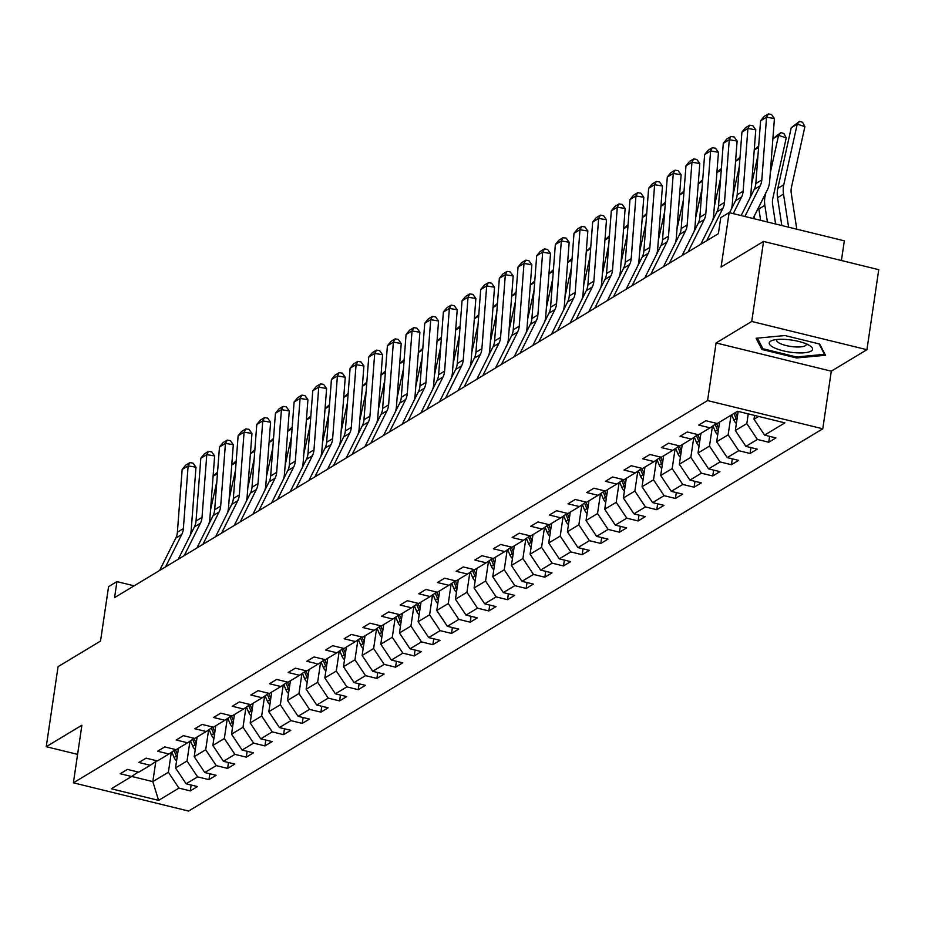 <?xml version="1.0" encoding="UTF-8"?>
<svg xmlns="http://www.w3.org/2000/svg" width="925" height="925" viewBox="0 0 925 925"><rect width="100%" height="100%" fill="white"/><g stroke="black" fill="none" stroke-linecap="round" stroke-linejoin="round"><path stroke-width="1.39" d="M841.415 260.515L844.328 240.847L729.12 212.611L720.748 217.664L718.378 233.667L114.573 597.619L116.943 581.617L108.56 586.658L100.524 641.071L58.067 666.671L46.25 746.695L77.584 754.372M866.933 349.696L878.75 269.672L763.541 241.437L751.724 321.461L716.089 342.955L707.579 400.571L822.776 428.795L831.286 371.179L866.933 349.696L751.724 321.461M707.579 400.571L73.387 782.827L188.584 811.063L822.776 428.795M158.603 800.368L178.93 788.112L190.296 790.898L197.476 786.562L186.11 783.787L197.592 776.861L208.958 779.648L216.138 775.323L204.772 772.537L216.253 765.611L227.619 768.397L234.788 764.073L223.434 761.287L234.915 754.372L246.281 757.147L253.45 752.823L242.084 750.036L253.577 743.122L264.932 745.908L272.112 741.584L260.746 738.798L272.228 731.872L283.593 734.658L290.774 730.334L279.408 727.547L290.889 720.621L302.255 723.408L309.436 719.083L298.07 716.297L309.551 709.382L320.917 712.157L328.097 707.833L316.732 705.047L328.213 698.132L339.579 700.919L346.748 696.594L335.382 693.808L346.875 686.882L358.229 689.668L365.41 685.344L354.044 682.558L365.525 675.632L376.891 678.418L384.072 674.094L372.706 671.307L384.187 664.393L395.553 667.179L402.733 662.843L391.368 660.068L402.849 653.143L414.215 655.929L421.395 651.605L410.029 648.818L421.511 641.892L432.877 644.679L440.046 640.354L428.691 637.568L440.173 630.642L451.539 633.428L458.708 629.104L447.342 626.317L458.823 619.403L470.189 622.19L477.369 617.854L466.003 615.079L477.485 608.153L488.851 610.939L496.031 606.615L484.665 603.828L496.147 596.903L507.513 599.689L514.693 595.365L503.327 592.578L514.809 585.652L526.175 588.439L533.343 584.114L521.989 581.328L533.471 574.413L544.837 577.2L552.005 572.864L540.639 570.089L552.121 563.163L563.487 565.95L570.667 561.625L559.301 558.839L570.783 551.913L582.149 554.699L589.329 550.375L577.963 547.588L589.445 540.674L600.811 543.449L607.991 539.125L596.625 536.338L608.107 529.424L619.472 532.21L626.641 527.886L615.287 525.099L626.768 518.173L638.134 520.96L645.303 516.636L633.937 513.849L645.43 506.923L656.785 509.71L663.965 505.385L652.599 502.599L664.081 495.684L675.447 498.459L682.627 494.135L671.261 491.348L682.743 484.434L694.108 487.221L701.289 482.896L689.923 480.11L701.404 473.184L712.77 475.97L719.951 471.646L708.585 468.859L720.066 461.933L731.432 464.72L738.601 460.396L727.235 457.609L738.728 450.695L750.082 453.47L757.263 449.145L745.897 446.37L757.378 439.444L768.744 442.231L775.925 437.907L764.559 435.12L784.897 422.864L737.572 411.267L717.233 423.523L705.868 420.736L698.687 425.061L710.053 427.847L698.572 434.773L687.206 431.987L680.037 436.311L691.391 439.097L679.91 446.012L668.544 443.225L661.375 447.561L672.741 450.336L661.259 457.262L649.893 454.476L642.713 458.8L654.079 461.587L642.597 468.512L631.232 465.726L624.051 470.05L635.417 472.837L623.936 479.763L612.57 476.976L605.389 481.301L616.755 484.087L605.274 491.002L593.908 488.215L586.739 492.551L598.093 495.326L586.612 502.252L575.246 499.465L568.077 503.79L579.443 506.576L567.95 513.502L556.596 510.716L549.415 515.04L560.781 517.827L549.3 524.741L537.934 521.966L530.753 526.29L542.119 529.077L530.638 535.991L519.272 533.205L512.092 537.529L523.457 540.316L511.976 547.242L500.61 544.455L493.43 548.779L504.796 551.566L493.314 558.492L481.948 555.705L474.779 560.03L486.145 562.816L474.652 569.731L463.298 566.956L456.118 571.28L467.483 574.067L456.002 580.981L444.636 578.194L437.456 582.519L448.822 585.305L437.34 592.231L425.974 589.445L418.794 593.769L430.16 596.556L418.678 603.482L407.312 600.695L400.132 605.019L411.498 607.806L400.016 614.72L388.65 611.945L381.482 616.27L392.836 619.045L381.354 625.971L369.988 623.184L362.82 627.508L374.186 630.295L362.704 637.221L351.338 634.434L344.158 638.759L355.524 641.545L344.042 648.471L332.676 645.685L325.496 650.009L336.862 652.796L325.38 659.71L314.014 656.923L306.834 661.259L318.2 664.034L306.718 670.96L295.353 668.174L288.184 672.498L299.538 675.285L288.057 682.211L276.691 679.424L269.522 683.748L280.888 686.535L269.406 693.461L258.04 690.674L250.86 694.999L262.226 697.785L250.744 704.7L239.378 701.913L232.198 706.249L243.564 709.024L232.083 715.95L220.717 713.163L213.536 717.488L224.902 720.274L213.421 727.2L202.055 724.414L194.886 728.738L206.24 731.525L194.759 738.439L183.393 735.664L176.224 739.988L187.59 742.775L176.097 749.689L164.742 746.903L157.562 751.227L168.928 754.014L157.447 760.94L146.081 758.153L138.9 762.478L150.266 765.264L138.785 772.19L127.419 769.403L120.238 773.728L131.604 776.514L111.277 788.771L158.603 800.368L152.822 781.625L168.373 772.248L171.298 752.407M748.256 413.88L746.822 423.592L735.34 430.507L738.162 411.405M716.632 423.373L710.053 427.847M757.378 439.444L746.822 423.592M745.897 446.37L735.34 430.507M731.062 415.186L728.16 434.831L716.678 441.757L719.581 422.112M697.97 434.623L691.391 439.097M738.728 450.695L728.16 434.831M727.235 457.609L716.678 441.757M712.435 426.228L709.498 446.081L698.017 453.007L700.919 433.351M679.32 445.873L672.741 450.336M720.066 461.933L709.498 446.081M708.585 468.859L698.017 453.007M693.773 437.479L690.836 457.332L679.355 464.246L682.257 444.601M660.658 457.112L654.079 461.587M701.404 473.184L690.836 457.332M689.923 480.11L679.355 464.246M675.111 448.729L672.186 468.582L660.693 475.496L663.595 455.852M641.996 468.362L635.417 472.837M682.743 484.434L672.186 468.582M671.261 491.348L660.693 475.496M656.449 459.979L653.524 479.821L642.043 486.747L644.945 467.102M623.334 479.613L616.755 484.087M664.081 495.684L653.524 479.821M652.599 502.599L642.043 486.747M637.788 471.218L634.862 491.071L623.381 497.997L626.283 478.341M604.673 490.863L598.093 495.326M645.43 506.923L634.862 491.071M633.937 513.849L623.381 497.997M619.137 482.468L616.2 502.321L604.719 509.236L607.621 489.591M586.022 502.102L579.443 506.576M626.768 518.173L616.2 502.321M615.287 525.099L604.719 509.236M600.475 493.719L597.538 513.56L586.057 520.486L588.959 500.841M567.36 513.352L560.781 517.827M608.107 529.424L597.538 513.56M596.625 536.338L586.057 520.486M581.813 504.958L578.877 524.81L567.395 531.736L570.297 512.08M548.698 524.602L542.119 529.077M589.445 540.674L578.877 524.81M577.963 547.588L567.395 531.736M563.152 516.208L560.226 536.061L548.745 542.987L551.635 523.33M530.037 535.852L523.457 540.316M570.783 551.913L560.226 536.061M559.301 558.839L548.745 542.987M544.49 527.458L541.564 547.311L530.083 554.225L532.985 534.581M511.375 547.091L504.796 551.566M552.121 563.163L541.564 547.311M540.639 570.089L530.083 554.225M525.839 538.708L522.903 558.55L511.421 565.476L514.323 545.831M492.724 558.342L486.145 562.816M533.471 574.413L522.903 558.55M521.989 581.328L511.421 565.476M507.178 549.947L504.241 569.8L492.759 576.726L495.661 557.07M474.062 569.592L467.483 574.067M514.809 585.652L504.241 569.8M503.327 592.578L492.759 576.726M488.516 561.197L485.579 581.05L474.097 587.976L476.999 568.32M455.401 580.831L448.822 585.305M496.147 596.903L485.579 581.05M484.665 603.828L474.097 587.976M469.854 572.448L466.928 592.301L455.447 599.215L458.337 579.57M436.739 592.081L430.16 596.556M477.485 608.153L466.928 592.301M466.003 615.079L455.447 599.215M451.192 583.698L448.267 603.539L436.785 610.465L439.687 590.821M418.077 603.331L411.498 607.806M458.823 619.403L448.267 603.539M447.342 626.317L436.785 610.465M432.542 594.937L429.605 614.79L418.123 621.716L421.025 602.059M399.415 614.582L392.836 619.045M440.173 630.642L429.605 614.79M428.691 637.568L418.123 621.716M413.88 606.187L410.943 626.04L399.461 632.954L402.363 613.31M380.765 625.82L374.186 630.295M421.511 641.892L410.943 626.04M410.029 648.818L399.461 632.954M395.218 617.438L392.281 637.29L380.799 644.205L383.702 624.56M362.103 637.071L355.524 641.545M402.849 653.143L392.281 637.29M391.368 660.068L380.799 644.205M376.556 628.688L373.631 648.529L362.137 655.455L365.04 635.81M343.441 648.321L336.862 652.796M384.187 664.393L373.631 648.529M372.706 671.307L362.137 655.455M357.894 639.927L354.969 659.779L343.487 666.705L346.389 647.049M324.779 659.571L318.2 664.034M365.525 675.632L354.969 659.779M354.044 682.558L343.487 666.705M339.232 651.177L336.307 671.03L324.825 677.944L327.728 658.299M306.117 670.81L299.538 675.285M346.875 686.882L336.307 671.03M335.382 693.808L324.825 677.944M320.582 662.427L317.645 682.28L306.163 689.194L309.066 669.55M287.467 682.06L280.888 686.535M328.213 698.132L317.645 682.28M316.732 705.047L306.163 689.194M301.92 673.678L298.983 693.519L287.502 700.445L290.404 680.8M268.805 693.311L262.226 697.785M309.551 709.382L298.983 693.519M298.07 716.297L287.502 700.445M283.258 684.916L280.333 704.769L268.84 711.695L271.742 692.039M250.143 704.561L243.564 709.024M290.889 720.621L280.333 704.769M279.408 727.547L268.84 711.695M264.596 696.167L261.671 716.019L250.189 722.934L253.092 703.289M231.481 715.8L224.902 720.274M272.228 731.872L261.671 716.019M260.746 738.798L250.189 722.934M245.934 707.417L243.009 727.258L231.528 734.184L234.43 714.539M212.819 727.05L206.24 731.525M253.577 743.122L243.009 727.258M242.084 750.036L231.528 734.184M227.284 718.656L224.347 738.508L212.866 745.434L215.768 725.778M194.169 738.3L187.59 742.775M234.915 754.372L224.347 738.508M223.434 761.287L212.866 745.434M208.622 729.906L205.685 749.759L194.204 756.685L197.106 737.028M175.507 749.551L168.928 754.014M216.253 765.611L205.685 749.759M204.772 772.537L194.204 756.685M189.96 741.156L187.023 761.009L175.542 767.923L178.444 748.279M156.845 760.789L150.266 765.264M197.592 776.861L187.023 761.009M186.11 783.787L175.542 767.923M155.793 761.506L152.822 781.625L131.697 776.445M138.183 772.04L131.604 776.514M178.93 788.112L168.373 772.248M729.12 212.611L721.084 267.036L763.541 241.437M73.387 782.827L81.897 725.212L46.25 746.695M134.137 585.826L116.943 581.617M754.557 415.429L753.991 419.256L758.685 416.435M764.559 435.12L753.991 419.256M190.296 790.898L191.163 785.024M208.958 779.648L209.825 773.774M227.619 768.397L228.487 762.524M246.281 757.147L247.148 751.285M264.932 745.908L265.799 740.035M283.593 734.658L284.461 728.784M302.255 723.408L303.123 717.534M320.917 712.157L321.784 706.295M339.579 700.919L340.446 695.045M358.229 689.668L359.097 683.795M376.891 678.418L377.758 672.544M395.553 667.179L396.42 661.306M414.215 655.929L415.082 650.055M432.877 644.679L433.744 638.805M451.539 633.428L452.394 627.555M470.189 622.19L471.056 616.316M488.851 610.939L489.718 605.066M507.513 599.689L508.38 593.815M526.175 588.439L527.042 582.565M544.837 577.2L545.704 571.326M563.487 565.95L564.354 560.076M582.149 554.699L583.016 548.826M600.811 543.449L601.678 537.587M619.472 532.21L620.34 526.337M638.134 520.96L639.002 515.086M656.785 509.71L657.652 503.836M675.447 498.459L676.314 492.597M694.108 487.221L694.976 481.347M712.77 475.97L713.638 470.097M731.432 464.72L732.299 458.846M750.082 453.47L750.95 447.608M768.744 442.231L769.612 436.357M716.089 342.955L831.286 371.179M784.99 335.544L756.095 338.249L761.899 349.465L796.598 357.963L825.482 355.258L819.677 344.042L784.99 335.544M796.749 356.946L796.598 357.963M762.2 347.407L761.899 349.465M159.597 570.482L175.773 538.107A16.847 15.332 58.9 0 0 177.38 532.222L182.144 469.495L188.122 465.888L189.903 462.604L193.048 463.136L195.973 467.217L191.209 529.933A25.264 22.998 -121.1 0 1 190.157 535.425M195.973 467.217L188.122 465.888L183.358 528.614A16.847 15.332 58.9 0 1 181.751 534.5L165.575 566.875M182.144 469.495L185.717 465.125L189.903 462.604M216.832 481.578L210.53 510.022M178.259 749.585L177.854 748.637M176.571 760.963A8.926 8.128 -121.1 0 1 174.108 757.506L171.796 752.06M177.519 754.58L175.415 749.608M174.016 750.557L176.374 756.141A8.926 8.128 58.9 0 0 177.091 757.494M213.108 476.121L217.548 472.143M217.444 473.612L213.097 476.236M770.652 341.152A21.899 6.093 -171.6 0 0 783.105 350.795A21.899 6.093 -171.6 0 0 811.121 351.072A21.899 6.093 -171.6 0 0 810.069 345.858A21.899 6.093 -171.6 0 0 772.595 340.319A21.899 6.093 -171.6 0 0 770.652 341.152M776.896 339.51A14.997 4.174 -171.6 0 0 776.618 340.134A14.997 4.174 -171.6 0 0 788.435 346.042A14.997 4.174 -171.6 0 0 805.305 345.719A14.997 4.174 -171.6 0 0 806.276 344.516A14.997 4.174 -171.6 0 0 806.184 343.834M819.087 343.903L824.499 354.356L796.506 356.969L762.894 348.737L757.402 338.134M824.614 353.581L824.499 354.356M178.259 559.232L194.435 526.857A16.847 15.332 58.9 0 0 196.042 520.972L200.806 458.245L206.784 454.637L208.564 451.354L211.709 451.886L214.635 455.967L209.871 518.694A25.264 22.998 -121.1 0 1 208.807 524.174M214.635 455.967L206.784 454.637L202.02 517.364A16.847 15.332 58.9 0 1 200.413 523.261L184.237 555.624M200.806 458.245L204.379 453.886L208.564 451.354M196.921 547.982L213.097 515.618A16.847 15.332 58.9 0 0 214.692 509.721L219.468 446.995L225.446 443.399L227.226 440.115L230.36 440.635L233.297 444.717L228.533 507.443A25.264 22.998 -121.1 0 1 227.469 512.936M233.297 444.717L225.446 443.399L220.682 506.114A16.847 15.332 58.9 0 1 219.075 512.011L202.899 544.374M219.468 446.995L223.041 442.636L227.226 440.115M235.493 470.328L229.18 498.783M196.909 738.335L196.516 737.387M195.233 749.712A8.926 8.128 -121.1 0 1 192.77 746.255L190.458 740.821M196.181 743.33L194.077 738.358M192.677 739.318L195.036 744.891A8.926 8.128 58.9 0 0 195.742 746.255M231.759 464.882L236.21 460.893M236.106 462.361L231.759 464.986M254.155 459.089L247.842 487.533M215.571 727.085L215.167 726.137M213.895 738.474A8.926 8.128 -121.1 0 1 211.42 735.017L209.119 729.571M214.831 732.08L212.727 727.119M211.328 728.067L213.698 733.641A8.926 8.128 58.9 0 0 214.403 735.005M250.421 453.632L254.872 449.642M254.757 451.111L250.409 453.736M215.583 536.731L231.747 504.368A16.847 15.332 58.9 0 0 233.354 498.471L238.13 435.756L244.108 432.148L245.888 428.865L249.022 429.397L251.958 433.467L247.183 496.193A25.264 22.998 -121.1 0 1 246.131 501.685M251.958 433.467L244.108 432.148L239.332 494.875A16.847 15.332 58.9 0 1 237.737 500.76L221.561 533.135M238.13 435.756L241.702 431.385L245.888 428.865M234.233 525.493L250.409 493.118A16.847 15.332 58.9 0 0 252.016 487.232L256.78 424.506L262.769 420.898L264.538 417.614L267.683 418.146L270.609 422.228L265.845 484.943A25.264 22.998 -121.1 0 1 264.793 490.435M270.609 422.228L262.769 420.898L257.994 483.625A16.847 15.332 58.9 0 1 256.387 489.51L240.222 521.885M256.78 424.506L260.353 420.135L264.538 417.614M252.895 514.242L269.071 481.867A16.847 15.332 58.9 0 0 270.678 475.982L275.442 413.255L281.42 409.648L283.2 406.364L286.345 406.896L289.271 410.978L284.507 473.704A25.264 22.998 -121.1 0 1 283.455 479.185M289.271 410.978L281.42 409.648L276.656 472.374A16.847 15.332 58.9 0 1 275.049 478.271L258.884 510.635M275.442 413.255L279.015 408.896L283.2 406.364M272.817 447.839L266.504 476.283M234.233 715.846L233.828 714.898M232.557 727.223A8.926 8.128 -121.1 0 1 230.082 723.766L227.781 718.32M233.493 720.829L231.389 715.869M229.99 716.817L232.36 722.402A8.926 8.128 58.9 0 0 233.065 723.755M269.082 442.381L273.534 438.404M273.418 439.872L269.071 442.485M291.479 436.588L285.166 465.032M252.895 704.596L252.49 703.647M251.218 715.973A8.926 8.128 -121.1 0 1 248.744 712.516L246.432 707.082M252.155 709.591L250.051 704.619M248.652 705.567L251.022 711.152A8.926 8.128 58.9 0 0 251.727 712.504M287.744 431.131L292.196 427.153M292.08 428.622L287.733 431.247M310.129 425.338L303.828 453.793M271.557 693.345L271.152 692.397M269.869 704.723A8.926 8.128 -121.1 0 1 267.406 701.277L265.093 695.831M270.817 698.34L268.713 693.368M267.313 694.328L269.672 699.901A8.926 8.128 58.9 0 0 270.389 701.266M306.406 419.892L310.858 415.903M310.742 417.372L306.395 419.996M328.791 414.099L322.49 442.543M290.207 682.095L289.814 681.158M288.531 693.484A8.926 8.128 -121.1 0 1 286.068 690.027L283.755 684.581M289.479 687.09L287.374 682.13M285.975 683.078L288.334 688.651A8.926 8.128 58.9 0 0 289.039 690.015M325.057 408.642L329.508 404.664M329.404 406.133L325.057 408.746M347.453 402.849L341.14 431.293M308.869 670.856L308.476 669.908M307.192 682.234A8.926 8.128 -121.1 0 1 304.718 678.777L302.417 673.331M308.141 675.84L306.025 670.879M304.626 671.827L306.996 677.412A8.926 8.128 58.9 0 0 307.701 678.765M343.718 397.392L348.17 393.414M348.054 394.882L343.707 397.496M366.115 391.599L359.802 420.042M327.531 659.606L327.126 658.658M325.854 670.983A8.926 8.128 -121.1 0 1 323.38 667.526L321.079 662.092M326.791 664.601L324.687 659.629M323.288 660.577L325.658 666.162A8.926 8.128 58.9 0 0 326.363 667.515M362.38 386.141L366.832 382.164M366.716 383.632L362.369 386.257M384.777 380.36L378.464 408.804M346.193 648.356L345.788 647.407M344.516 659.745A8.926 8.128 -121.1 0 1 342.042 656.288L339.729 650.842M345.453 653.351L343.348 648.379M341.949 649.338L344.32 654.912A8.926 8.128 58.9 0 0 345.025 656.276M381.042 374.903L385.494 370.913M385.378 372.382L381.031 375.007M403.439 369.11L397.126 397.553M364.855 637.117L364.45 636.169M363.167 648.494A8.926 8.128 -121.1 0 1 360.704 645.037L358.391 639.591M364.115 642.1L362.01 637.14M360.611 638.088L362.97 643.661A8.926 8.128 58.9 0 0 363.687 645.026M399.704 363.652L404.156 359.675M404.04 361.143L399.692 363.756M422.089 357.859L415.788 386.303M383.517 625.867L383.112 624.918M381.828 637.244A8.926 8.128 -121.1 0 1 379.366 633.787L377.053 628.341M382.777 630.85L380.672 625.89M379.273 626.838L381.632 632.423A8.926 8.128 58.9 0 0 382.337 633.775M418.354 352.402L422.806 348.424M422.702 349.893L418.354 352.506M440.751 346.609L434.438 375.064M402.167 614.616L401.774 613.668M400.49 625.994A8.926 8.128 -121.1 0 1 398.028 622.537L395.715 617.102M401.438 619.611L399.322 614.639M397.923 615.587L400.294 621.172A8.926 8.128 58.9 0 0 400.999 622.537M437.016 341.152L441.468 337.174M441.364 338.642L437.016 341.267M459.413 335.37L453.1 363.814M420.829 603.366L420.424 602.418M419.152 614.755A8.926 8.128 -121.1 0 1 416.678 611.298L414.377 605.852M420.089 608.361L417.984 603.389M416.585 604.349L418.956 609.922A8.926 8.128 58.9 0 0 419.661 611.286M455.678 329.913L460.13 325.924M460.014 327.392L455.667 330.017M478.075 324.12L471.762 352.564M439.491 592.127L439.086 591.179M437.814 603.505A8.926 8.128 -121.1 0 1 435.34 600.048L433.027 594.602M438.751 597.111L436.646 592.15M435.247 593.098L437.618 598.672A8.926 8.128 58.9 0 0 438.323 600.036M474.34 318.663L478.792 314.685M478.676 316.153L474.328 318.767M496.737 312.87L490.423 341.313M458.153 580.877L457.748 579.929M456.464 592.254A8.926 8.128 -121.1 0 1 454.002 588.797L451.689 583.351M457.413 585.86L455.308 580.9M453.909 581.848L456.268 587.433A8.926 8.128 58.9 0 0 456.985 588.786M493.002 307.412L497.453 303.435M497.338 304.903L492.99 307.528M515.387 301.619L509.085 330.075M476.814 569.627L476.41 568.678M475.126 581.004A8.926 8.128 -121.1 0 1 472.663 577.547L470.351 572.113M476.074 574.622L473.97 569.65M472.571 570.598L474.93 576.183A8.926 8.128 58.9 0 0 475.647 577.547M511.652 296.173L516.104 292.184M516 293.653L511.652 296.278M534.049 290.381L527.736 318.824M495.465 558.376L495.072 557.428M493.788 569.765A8.926 8.128 -121.1 0 1 491.325 566.308L489.013 560.862M494.736 563.371L492.62 558.399M491.221 559.359L493.592 564.932A8.926 8.128 58.9 0 0 494.297 566.297M530.314 284.923L534.766 280.934M534.662 282.403L530.314 285.027M552.711 279.13L546.398 307.574M514.127 547.137L513.722 546.189M512.45 558.515A8.926 8.128 -121.1 0 1 509.976 555.058L507.675 549.612M513.387 552.121L511.282 547.161M509.883 548.109L512.253 553.682A8.926 8.128 58.9 0 0 512.959 555.046M548.976 273.673L553.428 269.695M553.312 271.164L548.964 273.777M571.373 267.88L565.059 296.324M532.788 535.887L532.384 534.939M531.112 547.265A8.926 8.128 -121.1 0 1 528.637 543.808L526.337 538.362M532.048 540.882L529.944 535.91M528.545 536.858L530.915 542.443A8.926 8.128 58.9 0 0 531.621 543.796M567.638 262.423L572.089 258.445M571.974 259.913L567.626 262.538M590.034 256.63L583.721 285.085M551.45 524.637L551.046 523.689M549.762 536.014A8.926 8.128 -121.1 0 1 547.299 532.557L544.987 527.123M550.71 529.632L548.606 524.66M547.207 525.62L549.577 531.193A8.926 8.128 58.9 0 0 550.283 532.557M586.3 251.184L590.751 247.195M590.636 248.663L586.288 251.288M608.685 245.391L602.383 273.835M570.112 513.387L569.707 512.438M568.424 524.776A8.926 8.128 -121.1 0 1 565.961 521.318L563.649 515.873M569.372 518.382L567.268 513.421M565.869 514.369L568.227 519.942A8.926 8.128 58.9 0 0 568.944 521.307M604.962 239.933L609.402 235.944M609.298 237.413L604.95 240.037M271.557 502.992L287.733 470.628A16.847 15.332 58.9 0 0 289.34 464.732L294.104 402.005L300.082 398.409L301.862 395.125L305.007 395.646L307.933 399.727L303.169 462.454A25.264 22.998 -121.1 0 1 302.117 467.946M307.933 399.727L300.082 398.409L295.318 461.124A16.847 15.332 58.9 0 1 293.711 467.021L277.535 499.384M294.104 402.005L297.677 397.646L301.862 395.125M290.219 491.742L306.395 459.378A16.847 15.332 58.9 0 0 307.99 453.481L312.766 390.766L318.743 387.159L320.524 383.875L323.658 384.407L326.594 388.477L321.831 451.203A25.264 22.998 -121.1 0 1 320.767 456.696M326.594 388.477L318.743 387.159L313.98 449.885A16.847 15.332 58.9 0 1 312.373 455.771L296.197 488.146M312.766 390.766L316.338 386.396L320.524 383.875M308.881 480.503L325.045 448.128A16.847 15.332 58.9 0 0 326.652 442.243L331.428 379.516L337.405 375.908L339.186 372.625L342.319 373.157L345.256 377.238L340.481 439.953A25.264 22.998 -121.1 0 1 339.429 445.445M345.256 377.238L337.405 375.908L332.642 438.635A16.847 15.332 58.9 0 1 331.034 444.52L314.858 476.895M331.428 379.516L335 375.145L339.186 372.625M327.542 469.252L343.707 436.877A16.847 15.332 58.9 0 0 345.314 430.992L350.078 368.266L356.067 364.658L357.836 361.374L360.981 361.906L363.907 365.988L359.143 428.714A25.264 22.998 -121.1 0 1 358.091 434.195M363.907 365.988L356.067 364.658L351.292 427.385A16.847 15.332 58.9 0 1 349.685 433.282L333.52 465.645M350.078 368.266L353.651 363.907L357.836 361.374M346.193 458.002L362.369 425.639A16.847 15.332 58.9 0 0 363.976 419.742L368.74 357.015L374.717 353.419L376.498 350.136L379.643 350.667L382.568 354.738L377.805 417.464A25.264 22.998 -121.1 0 1 376.752 422.956M382.568 354.738L374.717 353.419L369.954 416.134A16.847 15.332 58.9 0 1 368.347 422.031L352.182 454.406M368.74 357.015L372.312 352.656L376.498 350.136M364.855 446.763L381.031 414.388A16.847 15.332 58.9 0 0 382.638 408.492L387.402 345.777L393.379 342.169L395.16 338.885L398.305 339.417L401.23 343.499L396.467 406.214A25.264 22.998 -121.1 0 1 395.414 411.706M401.23 343.499L393.379 342.169L388.616 404.896A16.847 15.332 58.9 0 1 387.008 410.781L370.833 443.156M387.402 345.777L390.974 341.406L395.16 338.885M383.517 435.513L399.692 403.138A16.847 15.332 58.9 0 0 401.3 397.253L406.063 334.526L412.041 330.919L413.822 327.635L416.955 328.167L419.892 332.248L415.128 394.963A25.264 22.998 -121.1 0 1 414.065 400.456M419.892 332.248L412.041 330.919L407.278 393.645A16.847 15.332 58.9 0 1 405.67 399.531L389.494 431.906M406.063 334.526L409.636 330.156L413.822 327.635M402.178 424.263L418.343 391.888A16.847 15.332 58.9 0 0 419.95 386.002L424.725 323.276L430.703 319.668L432.484 316.385L435.617 316.917L438.554 320.998L433.779 383.725A25.264 22.998 -121.1 0 1 432.727 389.205M438.554 320.998L430.703 319.668L425.939 382.395A16.847 15.332 58.9 0 1 424.332 388.292L408.156 420.655M424.725 323.276L428.298 318.917L432.484 316.385M420.84 413.012L437.005 380.649A16.847 15.332 58.9 0 0 438.612 374.752L443.376 312.037L449.365 308.43L451.146 305.146L454.279 305.678L457.216 309.748L452.441 372.474A25.264 22.998 -121.1 0 1 451.388 377.967M457.216 309.748L449.365 308.43L444.59 371.145A16.847 15.332 58.9 0 1 442.994 377.042L426.818 409.417M443.376 312.037L446.948 307.667L451.146 305.146M439.491 401.774L455.667 369.399A16.847 15.332 58.9 0 0 457.274 363.502L462.038 300.787L468.027 297.179L469.796 293.896L472.941 294.428L475.866 298.509L471.103 361.224A25.264 22.998 -121.1 0 1 470.05 366.716M475.866 298.509L468.027 297.179L463.252 359.906A16.847 15.332 58.9 0 1 461.644 365.791L445.48 398.166M462.038 300.787L465.61 296.416L469.796 293.896M458.153 390.523L474.328 358.148A16.847 15.332 58.9 0 0 475.936 352.263L480.699 289.537L486.677 285.929L488.458 282.645L491.603 283.177L494.528 287.259L489.764 349.985A25.264 22.998 -121.1 0 1 488.712 355.466M494.528 287.259L486.677 285.929L481.913 348.656A16.847 15.332 58.9 0 1 480.306 354.541L464.13 386.916M480.699 289.537L484.272 285.166L488.458 282.645M476.814 379.273L492.99 346.898A16.847 15.332 58.9 0 0 494.597 341.013L499.361 278.286L505.339 274.69L507.12 271.407L510.253 271.927L513.19 276.008L508.426 338.735A25.264 22.998 -121.1 0 1 507.363 344.216M513.19 276.008L505.339 274.69L500.575 337.405A16.847 15.332 58.9 0 1 498.968 343.302L482.792 375.666M499.361 278.286L502.934 273.927L507.12 271.407M495.476 368.023L511.652 335.659A16.847 15.332 58.9 0 0 513.248 329.762L518.023 267.048L524.001 263.44L525.782 260.156L528.915 260.688L531.852 264.758L527.077 327.485A25.264 22.998 -121.1 0 1 526.024 332.977M531.852 264.758L524.001 263.44L519.237 326.155A16.847 15.332 58.9 0 1 517.63 332.052L501.454 364.427M518.023 267.048L521.596 262.677L525.782 260.156M514.138 356.784L530.303 324.409A16.847 15.332 58.9 0 0 531.91 318.524L536.685 255.797L542.663 252.19L544.443 248.906L547.577 249.438L550.514 253.519L545.738 316.234A25.264 22.998 -121.1 0 1 544.686 321.727M550.514 253.519L542.663 252.19L537.887 314.916A16.847 15.332 58.9 0 1 536.292 320.802L520.116 353.177M536.685 255.797L540.258 251.427L544.443 248.906M532.788 345.534L548.964 313.159A16.847 15.332 58.9 0 0 550.572 307.273L555.335 244.547L561.325 240.939L563.094 237.656L566.239 238.188L569.164 242.269L564.4 304.996A25.264 22.998 -121.1 0 1 563.348 310.476M569.164 242.269L561.325 240.939L556.549 303.666A16.847 15.332 58.9 0 1 554.942 309.551L538.778 341.926M555.335 244.547L558.908 240.188L563.094 237.656M551.45 334.283L567.626 301.92A16.847 15.332 58.9 0 0 569.233 296.023L573.997 233.297L579.975 229.701L581.756 226.417L584.901 226.937L587.826 231.019L583.062 293.745A25.264 22.998 -121.1 0 1 582.01 299.226M587.826 231.019L579.975 229.701L575.211 292.416A16.847 15.332 58.9 0 1 573.604 298.312L557.428 330.676M573.997 233.297L577.57 228.938L581.756 226.417M570.112 323.033L586.288 290.67A16.847 15.332 58.9 0 0 587.895 284.773L592.659 222.058L598.637 218.45L600.418 215.167L603.562 215.698L606.488 219.768L601.724 282.495A25.264 22.998 -121.1 0 1 600.672 287.987M606.488 219.768L598.637 218.45L593.873 281.177A16.847 15.332 58.9 0 1 592.266 287.062L576.09 319.437M592.659 222.058L596.232 217.687L600.418 215.167M588.774 311.794L604.95 279.419A16.847 15.332 58.9 0 0 606.546 273.534L611.321 210.808L617.299 207.2L619.079 203.916L622.213 204.448L625.15 208.53L620.386 271.245A25.264 22.998 -121.1 0 1 619.322 276.737M625.15 208.53L617.299 207.2L612.535 269.927A16.847 15.332 58.9 0 1 610.928 275.812L594.752 308.187M611.321 210.808L614.894 206.437L619.079 203.916M607.436 300.544L623.6 268.169A16.847 15.332 58.9 0 0 625.207 262.284L629.983 199.557L635.961 195.95L637.741 192.666L640.875 193.198L643.812 197.279L639.036 260.006A25.264 22.998 -121.1 0 1 637.984 265.487M643.812 197.279L635.961 195.95L631.197 258.676A16.847 15.332 58.9 0 1 629.59 264.573L613.414 296.937M629.983 199.557L633.556 195.198L637.741 192.666M626.086 289.294L642.262 256.93A16.847 15.332 58.9 0 0 643.869 251.033L648.633 188.307L654.622 184.711L656.392 181.427L659.537 181.948L662.462 186.029L657.698 248.756A25.264 22.998 -121.1 0 1 656.646 254.248M662.462 186.029L654.622 184.711L649.847 247.426A16.847 15.332 58.9 0 1 648.24 253.323L632.076 285.686M648.633 188.307L652.206 183.948L656.392 181.427M644.748 278.043L660.924 245.68A16.847 15.332 58.9 0 0 662.531 239.783L667.295 177.068L673.273 173.461L675.053 170.177L678.198 170.709L681.124 174.779L676.36 237.505A25.264 22.998 -121.1 0 1 675.308 242.998M681.124 174.779L673.273 173.461L668.509 236.187A16.847 15.332 58.9 0 1 666.902 242.073L650.737 274.447M667.295 177.068L670.868 172.698L675.053 170.177M663.41 266.805L679.586 234.43A16.847 15.332 58.9 0 0 681.193 228.544L685.957 165.818L691.935 162.21L693.715 158.927L696.86 159.458L699.786 163.54L695.022 226.255A25.264 22.998 -121.1 0 1 693.97 231.747M699.786 163.54L691.935 162.21L687.171 224.937A16.847 15.332 58.9 0 1 685.564 230.822L669.388 263.197M685.957 165.818L689.53 161.447L693.715 158.927M682.072 255.554L698.248 223.179A16.847 15.332 58.9 0 0 699.855 217.294L704.619 154.567L710.597 150.96L712.377 147.676L715.511 148.208L718.447 152.29L713.684 215.016A25.264 22.998 -121.1 0 1 712.62 220.497M718.447 152.29L710.597 150.96L705.833 213.687A16.847 15.332 58.9 0 1 704.226 219.583L688.05 251.947M704.619 154.567L708.192 150.208L712.377 147.676M700.734 244.304L716.898 211.941A16.847 15.332 58.9 0 0 718.505 206.044L723.281 143.317L729.258 139.721L731.039 136.438L734.173 136.969L737.109 141.039L732.334 203.766A25.264 22.998 -121.1 0 1 731.282 209.258M737.109 141.039L729.258 139.721L724.495 202.436A16.847 15.332 58.9 0 1 722.888 208.333L706.712 240.697M723.281 143.317L726.853 138.958L731.039 136.438M729.548 212.715L735.56 200.69A16.847 15.332 58.9 0 0 737.167 194.793L741.931 132.078L747.92 128.471L749.689 125.187L752.834 125.719L755.771 129.801L750.996 192.516A25.264 22.998 -121.1 0 1 749.944 198.008M755.771 129.801L747.92 128.471L743.145 191.198A16.847 15.332 58.9 0 1 741.538 197.083L733.271 213.629M741.931 132.078L745.504 127.708L749.689 125.187M627.347 234.141L621.033 262.584M588.762 502.148L588.369 501.2M587.086 513.525A8.926 8.128 -121.1 0 1 584.623 510.068L582.311 504.622M588.034 507.131L585.93 502.171M584.531 503.119L586.889 508.692A8.926 8.128 58.9 0 0 587.595 510.057M623.612 228.683L628.063 224.706M627.959 226.174L623.612 228.787M646.008 222.89L639.695 251.334M607.424 490.897L607.02 489.949M605.748 502.275A8.926 8.128 -121.1 0 1 603.273 498.818L600.972 493.383M606.696 495.892L604.58 490.921M603.181 491.869L605.551 497.453A8.926 8.128 58.9 0 0 606.257 498.806M642.274 217.433L646.725 213.455M646.61 214.924L642.262 217.548M664.67 211.64L658.357 240.095M626.086 479.647L625.682 478.699M624.41 491.025A8.926 8.128 -121.1 0 1 621.935 487.567L619.634 482.133M625.346 484.642L623.242 479.67M621.843 480.63L624.213 486.203A8.926 8.128 58.9 0 0 624.918 487.567M660.936 206.194L665.387 202.205M665.272 203.673L660.924 206.298M683.332 200.401L677.019 228.845M644.748 468.397L644.343 467.46M643.072 479.786A8.926 8.128 -121.1 0 1 640.597 476.329L638.285 470.883M644.008 473.392L641.904 468.432M640.505 469.38L642.875 474.953A8.926 8.128 58.9 0 0 643.58 476.317M679.597 194.944L684.049 190.966M683.933 192.435L679.586 195.048M701.982 189.151L695.681 217.595M663.41 457.158L663.005 456.21M661.722 468.536A8.926 8.128 -121.1 0 1 659.259 465.078L656.947 459.632M662.67 462.142L660.566 457.181M659.167 458.129L661.525 463.714A8.926 8.128 58.9 0 0 662.242 465.067M698.259 183.693L702.711 179.716M702.595 181.184L698.248 183.798M720.644 177.901L714.343 206.344M682.06 445.908L681.667 444.96M680.384 457.285A8.926 8.128 -121.1 0 1 677.921 453.828L675.608 448.394M681.332 450.903L679.228 445.931M677.828 446.879L680.187 452.464A8.926 8.128 58.9 0 0 680.893 453.817M716.91 172.443L721.361 168.466M721.257 169.934L716.91 172.559M739.306 166.662L732.993 195.106M700.722 434.658L700.329 433.709M699.046 446.047A8.926 8.128 -121.1 0 1 696.571 442.589L694.27 437.143M699.994 439.653L697.878 434.681M696.479 435.64L698.849 441.213A8.926 8.128 58.9 0 0 699.554 442.578M735.572 161.204L740.023 157.215M739.907 158.684L735.56 161.308M754.407 218.809L754.048 216.519M757.968 155.412L751.655 183.855M719.384 423.419L718.979 422.471M717.707 434.796A8.926 8.128 -121.1 0 1 715.233 431.339L712.932 425.893M718.644 428.402L716.54 423.442M715.141 424.39L717.511 429.963A8.926 8.128 58.9 0 0 718.216 431.328M754.233 149.954L758.685 145.977M758.569 147.445L754.222 150.058M775.601 224L772.629 204.702A16.847 15.332 -121.1 0 1 772.814 198.459L786.25 137.86L778.572 135.385L770.317 172.605M765.784 193.036L765.137 195.984A25.264 22.998 58.9 0 0 764.848 205.338L767.415 222M738.046 412.168L737.676 411.29M736.369 423.546A8.926 8.128 -121.1 0 1 733.895 420.089L731.663 414.828M758.673 207.281A25.264 22.998 58.9 0 0 758.87 208.946L760.628 220.335M737.306 417.152L735.375 412.585M733.93 413.452L736.173 418.724A8.926 8.128 58.9 0 0 736.878 420.077M772.895 138.704L780.885 132.587L783.961 133.582L786.25 137.86M780.885 132.587L778.572 135.385L772.884 138.808M741.168 215.571L754.222 189.44A16.847 15.332 58.9 0 0 755.829 183.555L760.593 120.828L766.571 117.221L768.351 113.937L771.496 114.469L774.422 118.55L769.658 181.265A25.264 22.998 -121.1 0 1 767.253 190.111L753.077 218.485M774.422 118.55L766.571 117.221L761.807 179.947A16.847 15.332 58.9 0 1 760.2 185.833L744.891 216.485M760.593 120.828L764.166 116.457L768.351 113.937M796.795 229.192L791.28 193.452A16.847 15.332 -121.1 0 1 791.465 187.208L804.912 126.621L797.234 124.135L783.787 184.734A25.264 22.998 58.9 0 0 783.51 194.088L788.609 227.192M791.257 127.743L799.547 121.337L797.234 124.135L791.257 127.743L777.809 188.342A25.264 22.998 58.9 0 0 777.532 197.696L781.822 225.527M799.547 121.337L802.611 122.331L804.912 126.621M175.773 538.107L181.751 534.5M177.38 532.222L183.358 528.614M174.108 757.506L176.374 756.141M194.435 526.857L200.413 523.261M196.042 520.972L202.02 517.364M213.097 515.618L219.075 512.011M214.692 509.721L220.682 506.114M192.77 746.255L195.036 744.891M211.42 735.017L213.698 733.641M231.747 504.368L237.737 500.76M233.354 498.471L239.332 494.875M250.409 493.118L256.387 489.51M252.016 487.232L257.994 483.625M269.071 481.867L275.049 478.271M270.678 475.982L276.656 472.374M230.082 723.766L232.36 722.402M248.744 712.516L251.022 711.152M267.406 701.277L269.672 699.901M286.068 690.027L288.334 688.651M304.718 678.777L306.996 677.412M323.38 667.526L325.658 666.162M342.042 656.288L344.32 654.912M360.704 645.037L362.97 643.661M379.366 633.787L381.632 632.423M398.028 622.537L400.294 621.172M416.678 611.298L418.956 609.922M435.34 600.048L437.618 598.672M454.002 588.797L456.268 587.433M472.663 577.547L474.93 576.183M491.325 566.308L493.592 564.932M509.976 555.058L512.253 553.682M528.637 543.808L530.915 542.443M547.299 532.557L549.577 531.193M565.961 521.318L568.227 519.942M287.733 470.628L293.711 467.021M289.34 464.732L295.318 461.124M306.395 459.378L312.373 455.771M307.99 453.481L313.98 449.885M325.045 448.128L331.034 444.52M326.652 442.243L332.642 438.635M343.707 436.877L349.685 433.282M345.314 430.992L351.292 427.385M362.369 425.639L368.347 422.031M363.976 419.742L369.954 416.134M381.031 414.388L387.008 410.781M382.638 408.492L388.616 404.896M399.692 403.138L405.67 399.531M401.3 397.253L407.278 393.645M418.343 391.888L424.332 388.292M419.95 386.002L425.939 382.395M437.005 380.649L442.994 377.042M438.612 374.752L444.59 371.145M455.667 369.399L461.644 365.791M457.274 363.502L463.252 359.906M474.328 358.148L480.306 354.541M475.936 352.263L481.913 348.656M492.99 346.898L498.968 343.302M494.597 341.013L500.575 337.405M511.652 335.659L517.63 332.052M513.248 329.762L519.237 326.155M530.303 324.409L536.292 320.802M531.91 318.524L537.887 314.916M548.964 313.159L554.942 309.551M550.572 307.273L556.549 303.666M567.626 301.92L573.604 298.312M569.233 296.023L575.211 292.416M586.288 290.67L592.266 287.062M587.895 284.773L593.873 281.177M604.95 279.419L610.928 275.812M606.546 273.534L612.535 269.927M623.6 268.169L629.59 264.573M625.207 262.284L631.197 258.676M642.262 256.93L648.24 253.323M643.869 251.033L649.847 247.426M660.924 245.68L666.902 242.073M662.531 239.783L668.509 236.187M679.586 234.43L685.564 230.822M681.193 228.544L687.171 224.937M698.248 223.179L704.226 219.583M699.855 217.294L705.833 213.687M716.898 211.941L722.888 208.333M718.505 206.044L724.495 202.436M735.56 200.69L741.538 197.083M737.167 194.793L743.145 191.198M584.623 510.068L586.889 508.692M603.273 498.818L605.551 497.453M621.935 487.567L624.213 486.203M640.597 476.329L642.875 474.953M659.259 465.078L661.525 463.714M677.921 453.828L680.187 452.464M696.571 442.589L698.849 441.213M715.233 431.339L717.511 429.963M733.895 420.089L736.173 418.724M765.137 195.984L763.957 196.69M764.848 205.338L758.87 208.946M754.222 189.44L760.2 185.833M755.829 183.555L761.807 179.947M783.787 184.734L777.809 188.342M783.51 194.088L777.532 197.696"/></g></svg>
